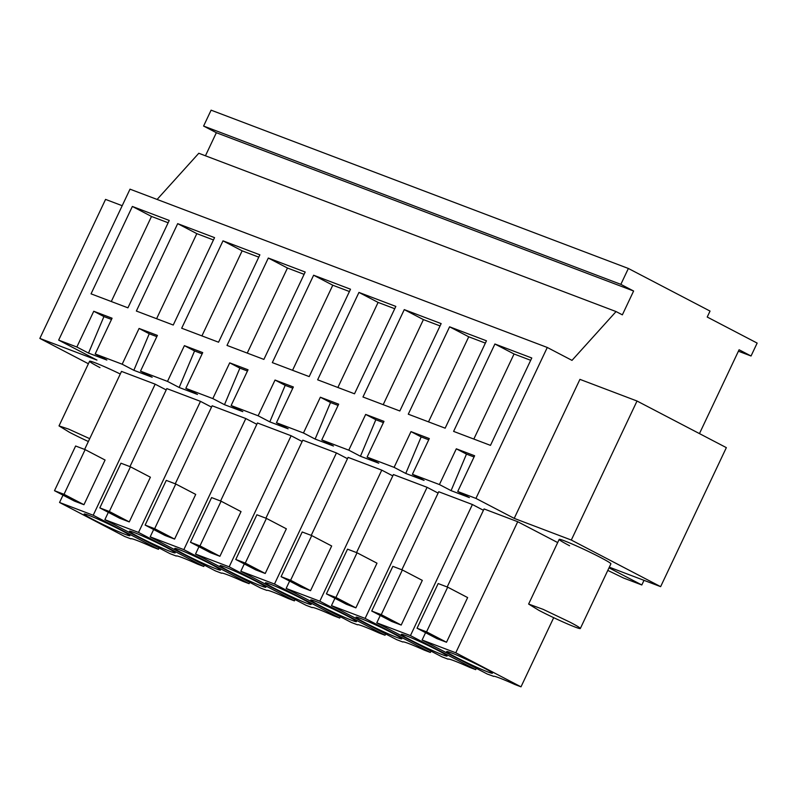 <?xml version="1.0" encoding="UTF-8"?>
<svg xmlns="http://www.w3.org/2000/svg" width="797" height="797" viewBox="0 0 797 797"><rect width="100%" height="100%" fill="white"/><g stroke="black" fill="none" stroke-linecap="round" stroke-linejoin="round"><path stroke-width="1.2" d="M609.316 567.185L660.633 586.652L726.346 447.635L637.022 401.021L579.927 379.362L514.214 518.379L475.929 498.404L547.28 347.472L571.997 360.374L616.061 311.567L622.357 314.845L633.615 291.015L620.853 284.36L628.365 268.469L710.037 311.079L707.218 317.037L757.15 343.089L751.043 356L739.088 349.763L699.457 433.598M644.006 580.346L641.824 584.968L609.008 567.843M514.214 518.379L571.31 540.047L637.022 401.021M88.397 363.751L39.85 338.426L96.945 360.085L58.659 340.11L76.861 347.014L88.527 353.101L106.848 360.045L95.182 353.958L122.18 364.209L133.846 370.296L152.167 377.24L140.501 371.153L167.5 381.394L179.166 387.481L197.487 394.435L185.821 388.348L212.819 398.59L224.485 404.677L242.806 411.631L231.13 405.543L258.138 415.785L269.804 421.872L288.125 428.816L276.449 422.729L303.458 432.98L315.124 439.067L333.445 446.011L321.769 439.924L348.777 450.166L360.443 456.253L378.754 463.206L367.088 457.119L394.097 467.361L405.763 473.448L424.074 480.402L412.408 474.315L439.416 484.556L451.082 490.643L466.474 454.111L474.046 456.98M641.824 584.968L623.623 578.064L607.802 570.403M660.633 586.652L571.31 540.047M451.082 490.643L469.393 497.587L457.727 491.5L475.929 498.404M99.974 367.596A28.602 1.594 25.3 0 1 89.583 361.24A28.602 1.594 25.3 0 1 120.277 374.002M483.43 510.279L472.402 504.521L438.739 491.749L401.857 569.775M347.472 458.693L336.444 452.945L302.78 440.173L265.899 518.199M256.833 424.313L245.805 418.555L212.141 405.783L175.26 483.809M392.791 475.889L381.763 470.14L348.1 457.368L311.219 535.395M438.111 493.084L427.082 487.326L393.419 474.554L356.538 552.58M302.153 441.508L291.124 435.75L257.461 422.978L220.58 501.004M211.514 407.118L200.485 401.359L166.832 388.597L129.941 466.624M569.576 545.746A28.602 1.594 25.3 0 1 559.185 539.39A28.602 1.594 25.3 0 1 573.75 544.71A28.602 1.594 25.3 0 1 600.51 557.482A28.602 1.594 25.3 0 1 610.901 563.838L580.336 628.504A28.602 1.594 -154.7 0 0 569.935 622.148L543.185 609.376L528.62 604.056L539.011 610.412A28.602 1.594 -154.7 0 0 565.77 623.184A28.602 1.594 -154.7 0 0 580.336 628.504M557.681 542.568L517.721 521.716L484.058 508.944L447.177 586.971M166.194 389.922L155.166 384.174L121.513 371.402L84.621 449.428M738.401 351.208L751.043 356M620.853 284.36L203.594 126.056L211.105 110.165L628.365 268.469M203.594 126.056L216.356 132.71L633.615 291.015M205.447 155.784L216.356 132.71M157.099 199.449L198.792 153.263L616.061 311.567M58.659 340.11L130.011 189.168L547.28 347.472M122.18 364.209L139.076 328.454L157.398 335.407L140.501 371.153M167.5 381.394L184.396 345.649L202.717 352.603L185.821 388.348M212.819 398.59L229.715 362.844L248.036 369.788L231.13 405.543M258.138 415.785L275.035 380.039L293.356 386.983L276.449 422.729M303.458 432.98L320.354 397.225L338.675 404.179L321.769 439.924M348.777 450.166L365.674 414.42L383.985 421.374L367.088 457.119M394.097 467.361L410.993 431.615L429.304 438.559L412.408 474.315M439.416 484.556L456.312 448.811L474.623 455.754L457.727 491.5M76.861 347.014L93.757 311.258L112.078 318.212L95.182 353.958M531.778 357.992L490.474 445.374L453.603 431.386L494.907 344.005L531.778 357.992M214.552 237.636L173.248 325.027L136.367 311.039L177.681 223.648L214.552 237.636M395.83 306.407L354.516 393.798L317.644 379.81L358.949 292.419L395.83 306.407M350.511 289.221L309.196 376.602L272.325 362.615L313.629 275.224L350.511 289.221M449.588 326.81L408.283 414.191L445.154 428.178L486.459 340.797L449.588 326.81L468.736 336.792L428.517 421.872M441.149 323.602L399.835 410.983L362.964 396.996L404.268 309.615L441.149 323.602M181.686 328.225L218.567 342.212L259.872 254.831L223.001 240.843L181.686 328.225M227.006 345.42L263.887 359.407L305.191 272.026L268.31 258.039L227.006 345.42M132.362 206.453L169.233 220.45L127.928 307.831L91.047 293.844L132.362 206.453L151.5 216.445L168.137 222.761M405.763 473.448L421.155 436.915L428.726 439.795M410.993 431.615L421.155 436.915M360.443 456.253L375.835 419.72L383.407 422.599M365.674 414.42L375.835 419.72M315.124 439.067L330.516 402.535L338.087 405.404M320.354 397.225L330.516 402.535M269.804 421.872L285.196 385.34L292.768 388.209M275.035 380.039L285.196 385.34M224.485 404.677L239.877 368.144L247.449 371.013M229.715 362.844L239.877 368.144M179.166 387.481L194.558 350.949L202.129 353.828M184.396 345.649L194.558 350.949M133.846 370.296L149.238 333.764L156.82 336.633M139.076 328.454L149.238 333.764M88.527 353.101L103.919 316.568L111.5 319.438M93.757 311.258L103.919 316.568M39.85 338.426L105.563 199.399L122.19 205.706M456.312 448.811L466.474 454.111M448.193 659.099L448.143 659.189A33.006 1.843 -154.7 0 1 448.153 659.139A33.006 1.843 -154.7 0 1 469.563 667.318L475.679 669.639L410.445 635.598L472.402 504.521M475.679 669.639L476.317 668.304M410.445 635.598L376.782 622.826L442.026 656.867L448.143 659.189M376.782 622.826L380.249 615.493M401.19 625.057L391.666 621.451L371.731 611.04L381.245 614.656L401.19 625.057L422.31 580.375L402.365 569.975L392.851 566.358L371.731 611.04M312.235 607.513L312.195 607.613A33.006 1.843 -154.7 0 1 312.205 607.563A33.006 1.843 -154.7 0 1 333.604 615.732L339.731 618.064L340.359 616.729M339.731 618.064L274.487 584.022L240.824 571.25L306.068 605.292L312.195 607.613M240.824 571.25L244.29 563.907M274.487 584.022L336.444 452.945M265.232 573.481L255.717 569.875L235.773 559.464L245.287 563.081L265.232 573.481L286.352 528.8L266.417 518.389L256.893 514.782L235.773 559.464M221.596 573.133L221.556 573.232A33.006 1.843 -154.7 0 1 221.566 573.173A33.006 1.843 -154.7 0 1 242.965 581.352L249.092 583.673L249.72 582.348M249.092 583.673L183.848 549.631L150.185 536.859L215.429 570.901L221.556 573.232M150.185 536.859L153.652 529.527M183.848 549.631L245.805 418.555M174.593 539.091L165.079 535.484L145.134 525.084L154.658 528.69L174.593 539.091L195.713 494.409L175.778 484.008L166.264 480.392L145.134 525.084M357.554 624.709L357.514 624.808A33.006 1.843 -154.7 0 1 357.524 624.748A33.006 1.843 -154.7 0 1 378.924 632.928L385.051 635.249L319.806 601.207L286.143 588.445L351.387 622.487L357.514 624.808M286.143 588.445L289.61 581.103M319.806 601.207L381.763 470.14M310.551 590.677L301.037 587.06L281.092 576.659L290.606 580.266L310.551 590.677L331.672 545.985L311.737 535.584L302.212 531.978L281.092 576.659M385.051 635.249L385.678 633.924M402.874 641.904L402.834 642.003A33.006 1.843 -154.7 0 1 402.844 641.944A33.006 1.843 -154.7 0 1 424.243 650.123L430.37 652.444L365.126 618.402L331.462 605.63L334.929 598.298M365.126 618.402L427.082 487.326M355.87 607.862L346.356 604.256L326.411 593.855L335.926 597.461L355.87 607.862L376.991 563.18L357.046 552.779L347.532 549.163L326.411 593.855M430.37 652.444L430.998 651.119M331.462 605.63L396.707 639.672L402.834 642.003M266.915 590.328L266.875 590.418A33.006 1.843 -154.7 0 1 266.885 590.368A33.006 1.843 -154.7 0 1 288.285 598.547L294.412 600.868L229.167 566.826L291.124 435.75M294.412 600.868L295.039 599.533M229.167 566.826L195.504 554.054L260.749 588.096L266.875 590.418M195.504 554.054L198.971 546.722M219.912 556.286L210.398 552.68L190.453 542.269L199.967 545.885L219.912 556.286L241.033 511.604L221.098 501.203L211.584 497.587L190.453 542.269M176.276 555.937L176.237 556.037A33.006 1.843 -154.7 0 1 176.247 555.977A33.006 1.843 -154.7 0 1 197.646 564.156L203.773 566.478L204.401 565.153M203.773 566.478L138.529 532.436L104.865 519.674L170.11 553.716L176.237 556.037M104.865 519.674L108.332 512.332M138.529 532.436L200.485 401.359M129.273 521.905L119.759 518.289L99.814 507.888L109.338 511.495L129.273 521.905L150.394 477.214L130.459 466.813L120.945 463.206L99.814 507.888M493.463 676.384A33.006 1.843 -154.7 0 1 493.473 676.334A33.006 1.843 -154.7 0 1 514.882 684.503L520.999 686.835L455.764 652.793L422.101 640.021L487.346 674.063L493.512 676.284M422.101 640.021L425.568 632.679M455.764 652.793L517.721 521.716M446.509 642.252L436.985 638.646L417.05 628.235L426.564 631.852L446.509 642.252L467.63 597.571L447.685 587.16L438.171 583.553L417.05 628.235M520.999 686.835L553.696 617.675M130.957 538.742L130.917 538.842A33.006 1.843 -154.7 0 1 130.927 538.792A33.006 1.843 -154.7 0 1 152.327 546.961L158.454 549.292L159.081 547.957M158.454 549.292L93.209 515.251L59.546 502.479L124.79 536.52L130.917 538.842M59.546 502.479L63.013 495.136M93.209 515.251L155.166 384.174M64.019 494.309L83.954 504.71L105.074 460.028L85.14 449.618L75.625 446.011L54.495 490.693L64.019 494.309L85.14 449.618M83.954 504.71L74.44 501.104L54.495 490.693M494.907 344.005L514.055 353.988L473.836 439.057M514.055 353.988L530.692 360.304M177.681 223.648L196.819 233.641L156.601 318.71M196.819 233.641L213.457 239.947M358.949 292.419L378.097 302.412L337.878 387.481M378.097 302.412L394.734 308.718M313.629 275.224L332.777 285.216L292.559 370.286M332.777 285.216L349.415 291.533M468.736 336.792L485.373 343.108M404.268 309.615L423.416 319.607L383.198 404.677M423.416 319.607L440.054 325.913M223.001 240.843L242.139 250.836L201.92 335.906M242.139 250.836L258.776 257.142M268.31 258.039L287.458 268.021L247.239 353.101M287.458 268.021L304.095 274.337M151.5 216.445L111.291 301.515M401.578 634.302A25.305 1.415 -154.7 0 0 401.359 634.382A25.305 1.415 -154.7 0 0 422.33 645.849A25.305 1.415 -154.7 0 0 446.898 656.08A25.305 1.415 -154.7 0 0 447.117 656.001A25.305 1.415 -154.7 0 0 426.146 644.534A25.305 1.415 -154.7 0 0 401.578 634.302M381.245 614.656L402.365 569.975M265.63 582.727A25.305 1.415 -154.7 0 0 265.411 582.796A25.305 1.415 -154.7 0 0 286.372 594.273A25.305 1.415 -154.7 0 0 310.94 604.505A25.305 1.415 -154.7 0 0 311.159 604.425A25.305 1.415 -154.7 0 0 290.188 592.958A25.305 1.415 -154.7 0 0 265.63 582.727M245.287 563.081L266.417 518.389M174.991 548.336A25.305 1.415 -154.7 0 0 174.772 548.416A25.305 1.415 -154.7 0 0 195.733 559.883A25.305 1.415 -154.7 0 0 220.301 570.114A25.305 1.415 -154.7 0 0 220.52 570.044A25.305 1.415 -154.7 0 0 199.559 558.567A25.305 1.415 -154.7 0 0 174.991 548.336M154.658 528.69L175.778 484.008M310.95 599.922A25.305 1.415 -154.7 0 0 310.73 599.992A25.305 1.415 -154.7 0 0 331.691 611.468A25.305 1.415 -154.7 0 0 356.259 621.69A25.305 1.415 -154.7 0 0 356.478 621.62A25.305 1.415 -154.7 0 0 335.507 610.153A25.305 1.415 -154.7 0 0 310.95 599.922M290.606 580.266L311.737 535.584M356.259 617.107A25.305 1.415 -154.7 0 0 356.05 617.187A25.305 1.415 -154.7 0 0 377.011 628.654A25.305 1.415 -154.7 0 0 401.578 638.885A25.305 1.415 -154.7 0 0 401.798 638.815A25.305 1.415 -154.7 0 0 380.827 627.339A25.305 1.415 -154.7 0 0 356.259 617.107M335.926 597.461L357.046 552.779M220.311 565.531A25.305 1.415 -154.7 0 0 220.092 565.611A25.305 1.415 -154.7 0 0 241.053 577.078A25.305 1.415 -154.7 0 0 265.62 587.309A25.305 1.415 -154.7 0 0 265.839 587.23A25.305 1.415 -154.7 0 0 244.868 575.763A25.305 1.415 -154.7 0 0 220.311 565.531M199.967 545.885L221.098 501.203M129.672 531.151A25.305 1.415 -154.7 0 0 129.453 531.22A25.305 1.415 -154.7 0 0 150.414 542.697A25.305 1.415 -154.7 0 0 174.981 552.919A25.305 1.415 -154.7 0 0 175.201 552.849A25.305 1.415 -154.7 0 0 154.239 541.382A25.305 1.415 -154.7 0 0 129.672 531.151M109.338 511.495L130.459 466.813M446.898 651.498A25.305 1.415 -154.7 0 0 446.679 651.577A25.305 1.415 -154.7 0 0 467.65 663.044A25.305 1.415 -154.7 0 0 492.217 673.276A25.305 1.415 -154.7 0 0 492.436 673.196A25.305 1.415 -154.7 0 0 471.465 661.729A25.305 1.415 -154.7 0 0 446.898 651.498M426.564 631.852L447.685 587.16M84.352 513.955A25.305 1.415 -154.7 0 0 84.133 514.025A25.305 1.415 -154.7 0 0 105.094 525.502A25.305 1.415 -154.7 0 0 129.662 535.733A25.305 1.415 -154.7 0 0 129.881 535.654A25.305 1.415 -154.7 0 0 108.92 524.187A25.305 1.415 -154.7 0 0 84.352 513.955M89.712 438.669L68.642 429.105L59.018 425.907L69.409 432.253A28.602 1.594 -154.7 0 0 88.367 441.518M559.185 539.39L528.62 604.056M89.583 361.24L59.018 425.897"/></g></svg>
